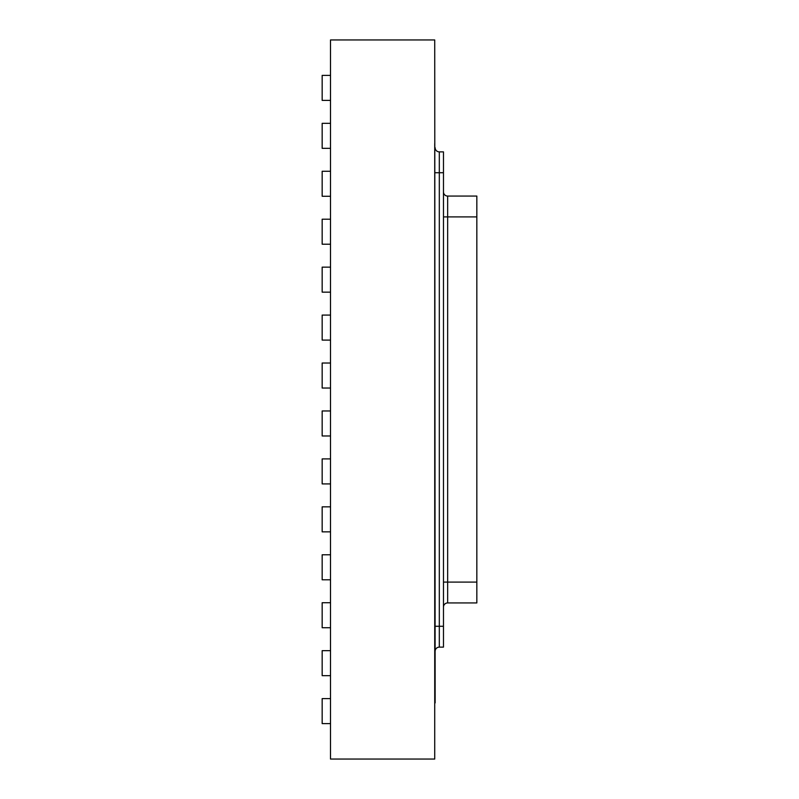 <?xml version="1.0" encoding="UTF-8"?>
<svg xmlns="http://www.w3.org/2000/svg" width="799" height="799" viewBox="0 0 799 799"><rect width="100%" height="100%" fill="white"/><g stroke="black" fill="none" stroke-linecap="round" stroke-linejoin="round"><path stroke-width="1.2" d="M443.475 216.909L447.65 216.909L447.65 196.065A4.165 4.165 0 0 1 443.475 191.9A4.165 4.165 0 0 0 447.65 196.065L476.833 196.065L476.833 602.935L447.65 602.935A4.165 4.165 0 0 0 443.475 607.1M435.145 172.724L439.31 172.724L439.31 151.88A4.165 4.165 0 0 1 435.145 147.715A4.165 4.165 0 0 0 439.31 151.88L443.475 151.88L443.475 647.12L439.31 647.12A4.165 4.165 0 0 0 435.145 651.285A4.165 4.165 0 0 1 439.31 647.12L439.31 626.276L443.475 626.276M434.726 143.54L434.726 759.05L330.506 759.05L330.506 39.95L434.726 39.95L435.145 702.89M434.726 759.05L434.726 738.206M330.506 363.026L322.167 363.026L322.167 388.034L330.506 388.034M330.506 340.094L322.167 340.094L322.167 315.086L330.506 315.086M330.506 292.154L322.167 292.154L322.167 267.146L330.506 267.146M330.506 244.214L322.167 244.214L322.167 219.206L330.506 219.206M330.506 196.274L322.167 196.274L322.167 171.266L330.506 171.266M330.506 148.334L322.167 148.334L322.167 123.326L330.506 123.326M330.506 100.394L322.167 100.394L322.167 75.386L330.506 75.386M330.506 723.614L322.167 723.614L322.167 698.606L330.506 698.606M330.506 675.674L322.167 675.674L322.167 650.666L330.506 650.666M330.506 627.734L322.167 627.734L322.167 602.726L330.506 602.726M330.506 579.794L322.167 579.794L322.167 554.786L330.506 554.786M330.506 531.854L322.167 531.854L322.167 506.846L330.506 506.846M330.506 483.914L322.167 483.914L322.167 458.906L330.506 458.906M330.506 435.974L322.167 435.974L322.167 410.966L330.506 410.966M443.475 582.091L447.65 582.091L447.65 216.909L476.833 216.909M447.65 602.935L447.65 582.091L476.833 582.091M435.145 626.276L439.31 626.276L439.31 172.724L443.475 172.724"/></g></svg>
